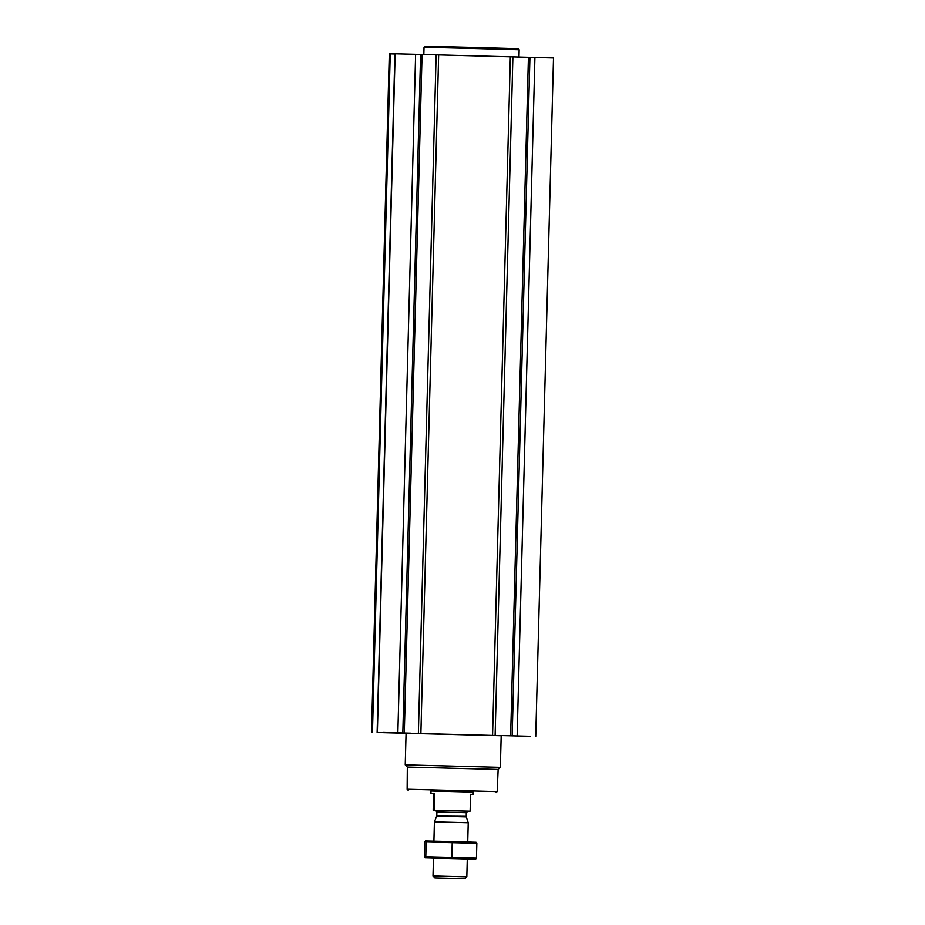<?xml version="1.0" encoding="UTF-8"?>
<svg xmlns="http://www.w3.org/2000/svg" width="925" height="925" viewBox="0 0 925 925"><rect width="100%" height="100%" fill="white"/><g stroke="black" fill="none" stroke-linecap="round" stroke-linejoin="round"><path stroke-width="1.39" d="M501.177 735.757L406.052 733.305M389.298 53.87L371.503 732.369L389.298 53.87L394.882 53.997M394.894 53.812L377.123 732.311L394.894 53.812L420.597 54.448L553.497 57.974L535.725 736.462M407.139 733.086L386.65 732.554L407.139 733.086M526.418 736.219L505.929 735.687L526.418 736.219M401.3 733.143L380.811 732.612L401.3 733.143M530.106 736.323L502.229 735.595L530.106 736.323M410.827 733.19L382.95 732.461L410.827 733.19M404.988 733.247L377.111 732.507L404.988 733.247M406.063 733.167L501.177 735.664L500.344 767.368L405.231 764.871L406.063 733.167M430.981 791.002L473.253 792.101M473.23 792.043L430.981 790.933L473.265 792.043L473.195 794.367L470.547 794.274L473.172 794.367M408.156 790.332L407.127 789.245L497.164 791.603L498.136 769.461L500.344 767.368M407.127 789.245L407.324 767.079L498.136 769.461M402.629 733.178L379.47 732.577L402.629 733.178M527.747 736.254L504.587 735.653L527.77 736.242M408.468 733.12L385.309 732.519L408.468 733.12M423.823 54.54L424.02 47.279L471.577 48.447L519.133 49.765L518.948 57.049M424.02 47.279L425.107 46.25L471.611 47.383L518.104 48.69L519.133 49.765M435.606 810.323L467.622 811.167M434.183 810.242L470.062 811.19M434.23 809.814L434.658 793.338L430.923 793.257L433.571 793.349L433.166 810.254M470.12 810.763L470.547 794.274M433.571 793.349L434.658 793.338M464.789 878.75L434.877 877.964L464.812 878.75L466.813 876.854L467.275 858.932L433.455 858.042L467.275 858.932M434.877 877.964L432.993 875.975L466.813 876.854M433.906 841.103L434.403 821.874L451.319 822.279L468.223 822.753L467.726 841.993M452.047 841.565L425.431 840.941L426.159 841.981L476.837 843.322L476.063 842.236L452.047 841.565M426.159 841.981L425.778 856.735L424.968 857.787L424.344 856.747L424.737 842.004L425.419 840.952M476.837 843.322L476.444 858.065L425.778 856.735M467.275 858.967L475.623 859.152L476.444 858.065M452.209 842.64L451.828 857.394M475.623 859.152L425.107 857.822L433.455 858.076L432.993 875.975M517.133 735.942L534.904 57.454M512.161 735.814L529.921 57.327M510.635 735.78L528.406 57.281M495.106 735.398L512.878 56.899M492.562 735.329L510.334 56.83M420.875 733.444L438.647 54.957M418.366 733.375L436.126 54.887M404.294 732.982L422.054 54.494M402.826 732.947L420.597 54.448M397.854 732.808L415.614 54.321M377.365 732.311L395.137 53.812M372.463 732.38L390.234 53.881M371.769 732.357L389.541 53.87M467.877 811.144L466.246 812.693L436.889 811.919L435.421 810.3L467.877 811.144M466.154 816.324L436.681 816.093L466.258 816.868L468.223 822.753M496.089 792.632L497.164 791.603M407.324 767.079L405.231 764.871M430.923 793.257L430.981 790.933M436.681 816.093L434.403 821.874M466.269 812.693L466.258 816.868M436.797 815.549L436.889 811.919"/></g></svg>
